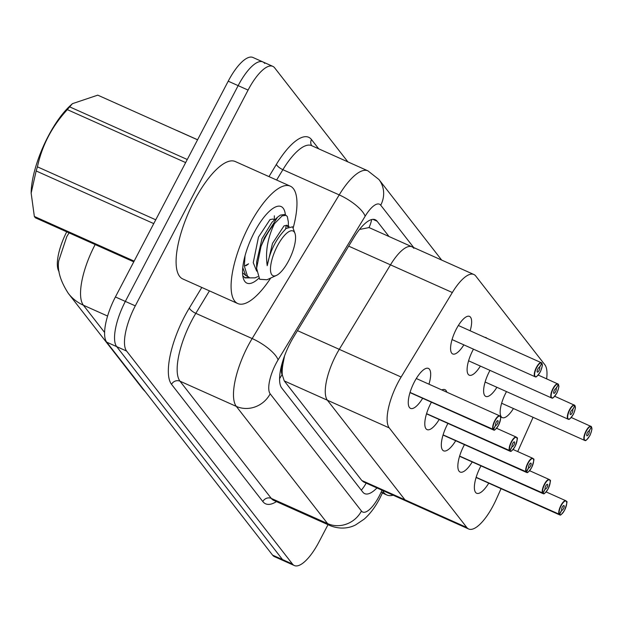 <?xml version="1.0" encoding="UTF-8"?>
<svg xmlns="http://www.w3.org/2000/svg" width="623" height="623" viewBox="0 0 623 623"><rect width="100%" height="100%" fill="white"/><g stroke="black" fill="none" stroke-linecap="round" stroke-linejoin="round"><path stroke-width="0.93" d="M413.859 248.304A38.587 13.067 114.1 0 0 411.998 246.801A38.587 13.067 114.1 0 0 390.481 264.845L339.27 349.347A38.587 13.067 114.1 0 0 336.077 355.024A38.587 13.067 114.1 0 0 327.402 400.231L404.95 499.81A38.587 13.067 114.1 0 0 406.819 501.313L468.667 528.997A38.587 13.067 114.1 0 0 496.305 499.241L501.056 488.666M284.54 355.928L282.967 363.996A12.865 4.353 114.1 0 0 282.133 374.376A38.587 35.729 142.1 0 1 279.563 378.628M282.133 374.376L284.252 380.918L361.799 480.497L363.7 482.015L406.819 501.313A38.587 13.067 114.1 0 1 404.95 499.81L466.806 527.494A38.587 13.067 114.1 0 0 468.667 528.997M282.289 374.579A38.587 13.067 -65.9 0 1 282.967 363.996M371.697 219.545A38.587 35.729 142.1 0 1 369.026 227.566L360.398 229.311M66.723 231.826A34.724 11.759 114.1 0 0 59.115 271.675M513.438 408.524A20.575 6.97 -65.9 0 1 502.286 417.62A20.575 6.97 -65.9 0 1 505.915 392.708A20.575 6.97 -65.9 0 1 506.515 391.602M496.905 387.304A20.575 6.97 -65.9 0 1 485.753 396.399A20.575 6.97 -65.9 0 1 489.39 371.487A20.575 6.97 -65.9 0 1 489.982 370.381M480.38 366.083A20.575 6.97 -65.9 0 1 469.228 375.178A20.575 6.97 -65.9 0 1 472.865 350.266A20.575 6.97 -65.9 0 1 473.457 349.16M484.967 337.401A20.575 6.97 -65.9 0 1 486.041 337.619A20.575 6.97 -65.9 0 1 486.921 338.273M463.855 344.862A20.575 6.97 -65.9 0 1 452.703 353.957A20.575 6.97 -65.9 0 1 456.332 329.053A20.575 6.97 -65.9 0 1 469.516 316.398A20.575 6.97 -65.9 0 1 470.163 330.774M488.759 483.16A21.891 7.414 -65.9 0 1 476.642 493.26A21.891 7.414 -65.9 0 1 480.504 466.759A21.891 7.414 -65.9 0 1 480.987 465.856M472.234 461.939A21.891 7.414 -65.9 0 1 460.109 472.039A21.891 7.414 -65.9 0 1 463.979 445.546A21.891 7.414 -65.9 0 1 464.462 444.635M455.709 440.718A21.891 7.414 -65.9 0 1 443.584 450.826A21.891 7.414 -65.9 0 1 447.446 424.325A21.891 7.414 -65.9 0 1 447.937 423.414M439.184 419.497A21.891 7.414 -65.9 0 1 427.059 429.605A21.891 7.414 -65.9 0 1 430.921 403.104A21.891 7.414 -65.9 0 1 431.404 402.193M441.8 389.943A21.891 7.414 -65.9 0 1 444.947 389.64A21.891 7.414 -65.9 0 1 446.816 392.186M422.659 398.276A21.891 7.414 -65.9 0 1 410.534 408.384A21.891 7.414 -65.9 0 1 414.396 381.883A21.891 7.414 -65.9 0 1 428.414 368.419A21.891 7.414 -65.9 0 1 428.959 384.189M368.878 227.496L411.998 246.801A38.587 13.067 114.1 0 0 390.481 264.845L339.27 349.347A38.587 13.067 114.1 0 0 336.077 355.024A38.587 13.067 114.1 0 0 327.402 400.231L404.95 499.81L361.799 480.497M546.644 378.831A38.587 13.067 114.1 0 0 544.852 364.759L475.715 275.981A38.587 13.067 114.1 0 0 473.846 274.486A38.587 13.067 114.1 0 0 452.337 292.53L401.126 377.032A38.587 13.067 114.1 0 0 397.926 382.709A38.587 13.067 114.1 0 0 389.25 427.915L466.806 527.494M517.713 451.566L533.086 417.317M69.457 232.223L66.77 236.639L58.694 260.967C57.23 270.46 60.478 281.316 68.437 293.542A45.012 41.686 142.1 0 0 83.389 305.215L104.602 332.456M328.01 524.675L319.046 541.815A38.587 13.067 -65.9 0 1 294.336 565.536L284.399 561.089A38.587 13.067 -65.9 0 1 282.531 559.586L116.672 346.614A38.587 13.067 -65.9 0 1 125.348 301.407L238.15 85.639A38.587 13.067 -65.9 0 1 262.859 61.911L252.922 57.464A38.587 13.067 -65.9 0 0 228.213 81.185L115.403 296.961A38.587 13.067 -65.9 0 0 106.728 342.167L272.594 555.14A38.587 13.067 -65.9 0 0 274.455 556.643L284.399 561.089A38.587 13.067 -65.9 0 1 282.531 559.586L116.672 346.614A38.587 13.067 -65.9 0 1 125.348 301.407L238.15 85.639A38.587 13.067 -65.9 0 1 262.859 61.911A38.587 13.067 -65.9 0 1 264.728 63.414M389.017 236.514L377.125 221.243A38.587 13.067 114.1 0 0 375.264 219.74A38.587 13.067 114.1 0 0 353.747 237.784L293.573 337.074A38.587 13.067 114.1 0 0 290.38 342.759A38.587 13.067 114.1 0 0 281.705 387.965L362.843 492.147A38.587 13.067 114.1 0 0 364.704 493.65A38.587 13.067 114.1 0 0 376.954 487.949M294.336 565.536A38.587 13.067 -65.9 0 1 292.475 564.033L126.609 351.068A38.587 13.067 -65.9 0 1 135.284 305.862L248.086 90.086A38.587 13.067 -65.9 0 1 272.804 66.357A38.587 13.067 -65.9 0 1 274.665 67.86L347.883 161.879M494.631 429.784A7.717 2.617 -65.9 0 1 493.416 429.948A7.717 2.617 -65.9 0 1 493.128 429.745L410.012 392.545M493.128 429.745L493.463 429.613A7.46 2.523 114.1 0 0 498.517 425.229A7.46 2.523 114.1 0 0 500.199 416.483A7.46 2.523 114.1 0 0 495.059 420.782A7.46 2.523 114.1 0 0 493.307 429.418L495.589 425.221A2.57 0.872 -65.9 0 1 496.188 422.238A2.57 0.872 -65.9 0 1 497.839 420.657A2.57 0.872 -65.9 0 1 497.388 423.772A2.57 0.872 -65.9 0 1 495.737 425.353A2.57 0.872 -65.9 0 1 495.643 425.283L493.463 429.613M493.307 429.418L410.043 392.428M536.271 376.565A7.717 2.617 -65.9 0 1 535.048 376.728A7.717 2.617 -65.9 0 1 536.411 367.383A7.717 2.617 -65.9 0 1 541.356 362.641A7.717 2.617 -65.9 0 1 541.644 362.843L541.753 363.17A7.46 2.523 114.1 0 0 536.691 367.562A7.46 2.523 114.1 0 0 535.017 376.3A7.46 2.523 114.1 0 0 540.157 372.001A7.46 2.523 114.1 0 0 541.901 363.365L539.277 367.414M539.619 367.57A2.57 0.872 -65.9 0 1 539.02 370.545A2.57 0.872 -65.9 0 1 537.369 372.133A2.57 0.872 -65.9 0 1 537.828 369.018A2.57 0.872 -65.9 0 1 539.471 367.438A2.57 0.872 -65.9 0 1 539.573 367.5L541.753 363.17M511.164 451.005A7.717 2.617 -65.9 0 1 509.941 451.169A7.717 2.617 -65.9 0 1 509.653 450.966L426.537 413.765M509.653 450.966L509.988 450.834A7.46 2.523 114.1 0 0 515.042 446.45A7.46 2.523 114.1 0 0 516.724 437.704A7.46 2.523 114.1 0 0 511.584 442.003A7.46 2.523 114.1 0 0 509.832 450.639L512.114 446.434A2.57 0.872 -65.9 0 1 512.721 443.459A2.57 0.872 -65.9 0 1 514.364 441.878A2.57 0.872 -65.9 0 1 513.913 444.993A2.57 0.872 -65.9 0 1 512.262 446.574A2.57 0.872 -65.9 0 1 512.168 446.504L509.988 450.834M509.832 450.639L426.568 413.649M527.689 472.226A7.717 2.617 -65.9 0 1 526.466 472.39A7.717 2.617 -65.9 0 1 526.178 472.187L443.062 434.986M526.178 472.187L526.513 472.055A7.46 2.523 114.1 0 0 531.575 467.671A7.46 2.523 114.1 0 0 533.249 458.925A7.46 2.523 114.1 0 0 528.109 463.224A7.46 2.523 114.1 0 0 526.365 471.86L528.639 467.655A2.57 0.872 -65.9 0 1 529.246 464.68A2.57 0.872 -65.9 0 1 530.889 463.099A2.57 0.872 -65.9 0 1 530.438 466.214A2.57 0.872 -65.9 0 1 528.795 467.795A2.57 0.872 -65.9 0 1 528.693 467.725L526.513 472.055M526.365 471.86L443.093 434.87M544.214 493.447A7.717 2.617 -65.9 0 1 542.999 493.611A7.717 2.617 -65.9 0 1 542.703 493.408L459.587 456.207M542.703 493.408L543.038 493.276A7.46 2.523 114.1 0 0 548.1 488.891A7.46 2.523 114.1 0 0 549.774 480.146A7.46 2.523 114.1 0 0 544.642 484.445A7.46 2.523 114.1 0 0 542.89 493.081L545.172 488.876A2.57 0.872 -65.9 0 1 545.771 485.901A2.57 0.872 -65.9 0 1 547.422 484.32A2.57 0.872 -65.9 0 1 546.963 487.435A2.57 0.872 -65.9 0 1 545.32 489.016A2.57 0.872 -65.9 0 1 545.218 488.946L543.038 493.276M542.89 493.081L459.626 456.091M560.739 514.668A7.717 2.617 -65.9 0 1 559.524 514.832A7.717 2.617 -65.9 0 1 559.228 514.621L476.112 477.42M559.228 514.621L559.563 514.497A7.46 2.523 114.1 0 0 564.625 510.112A7.46 2.523 114.1 0 0 566.299 501.367A7.46 2.523 114.1 0 0 561.167 505.666A7.46 2.523 114.1 0 0 559.415 514.302L561.697 510.097A2.57 0.872 -65.9 0 1 562.296 507.122A2.57 0.872 -65.9 0 1 563.947 505.541A2.57 0.872 -65.9 0 1 563.496 508.656A2.57 0.872 -65.9 0 1 561.845 510.237A2.57 0.872 -65.9 0 1 561.751 510.167L559.563 514.497M559.415 514.302L476.151 477.311M552.796 397.786A7.717 2.617 -65.9 0 1 551.573 397.949A7.717 2.617 -65.9 0 1 552.936 388.604A7.717 2.617 -65.9 0 1 557.881 383.861A7.717 2.617 -65.9 0 1 558.169 384.064L558.278 384.391A7.46 2.523 114.1 0 0 553.216 388.783A7.46 2.523 114.1 0 0 551.542 397.521A7.46 2.523 114.1 0 0 556.682 393.222A7.46 2.523 114.1 0 0 558.426 384.586L555.802 388.635M556.152 388.791A2.57 0.872 -65.9 0 1 555.545 391.766A2.57 0.872 -65.9 0 1 553.902 393.347A2.57 0.872 -65.9 0 1 554.353 390.239A2.57 0.872 -65.9 0 1 556.004 388.659A2.57 0.872 -65.9 0 1 556.098 388.721L558.278 384.391M569.321 419.006A7.717 2.617 -65.9 0 1 568.106 419.17A7.717 2.617 -65.9 0 1 569.469 409.825A7.717 2.617 -65.9 0 1 574.406 405.082A7.717 2.617 -65.9 0 1 574.702 405.285L574.803 405.612A7.46 2.523 114.1 0 0 569.749 410.004A7.46 2.523 114.1 0 0 568.067 418.742A7.46 2.523 114.1 0 0 573.207 414.443A7.46 2.523 114.1 0 0 574.959 405.807L572.327 409.856M572.677 410.012A2.57 0.872 -65.9 0 1 572.07 412.987A2.57 0.872 -65.9 0 1 570.427 414.568A2.57 0.872 -65.9 0 1 570.878 411.46A2.57 0.872 -65.9 0 1 572.529 409.872A2.57 0.872 -65.9 0 1 572.623 409.942L574.803 405.612M585.846 440.227A7.717 2.617 -65.9 0 1 584.631 440.391A7.717 2.617 -65.9 0 1 585.994 431.046A7.717 2.617 -65.9 0 1 590.931 426.303A7.717 2.617 -65.9 0 1 591.227 426.506L591.328 426.833A7.46 2.523 114.1 0 0 586.274 431.225A7.46 2.523 114.1 0 0 584.592 439.963A7.46 2.523 114.1 0 0 589.732 435.664A7.46 2.523 114.1 0 0 591.484 427.028L588.852 431.077M589.202 431.233A2.57 0.872 -65.9 0 1 588.603 434.208A2.57 0.872 -65.9 0 1 586.952 435.789A2.57 0.872 -65.9 0 1 587.403 432.681A2.57 0.872 -65.9 0 1 589.054 431.093A2.57 0.872 -65.9 0 1 589.148 431.163L591.328 426.833M270.732 278.029A64.309 21.782 -65.9 0 1 237.752 303.541A64.309 21.782 -65.9 0 1 249.107 225.69A64.309 21.782 -65.9 0 1 290.295 186.152A64.309 21.782 -65.9 0 1 293.223 227.816M237.752 303.541L182.749 278.925A64.309 21.782 -65.9 0 1 194.103 201.073A64.309 21.782 -65.9 0 1 235.292 161.536L290.295 186.152M258.794 278.31A41.936 14.204 -65.9 0 1 243.375 278.465A41.936 14.204 -65.9 0 1 254.301 232.356A41.936 14.204 -65.9 0 1 275.343 207.046A41.936 14.204 -65.9 0 1 285.389 215.036M242.783 275.748L245.08 277.905L255.009 277.85L257.844 276.612M246.038 275.732L242.549 272.749M245.275 265.608L248.569 263.809A29.071 9.851 -65.9 0 1 245.688 265.834M244.613 277.663L249.286 277.617M393.183 495.207A64.309 21.782 -65.9 0 1 386.852 494.981A64.309 21.782 -65.9 0 1 383.083 491.524M133.766 261.831L35.402 217.809A69.449 23.526 -65.9 0 1 34.857 217.162A69.449 23.526 -65.9 0 1 34.351 216.454L134.14 261.115M197.561 139.809L97.764 95.148L72.416 103.675L69.659 106.86L187.266 159.504M245.049 255.71L244.333 266.099L247.471 276.184L249.621 277.765L245.719 275.397L242.76 267.625M288.309 226.842L288.371 222.092L287.312 216.524L285.996 215.309L282.118 215.901L274.47 223.665C267.641 237.784 265.227 251.785 267.22 265.655C269.751 252.175 275.179 240.751 283.504 231.374L286.198 228.423L292.576 226.819L295.084 233.703A24.499 8.301 -65.9 0 1 290.598 256.738A24.499 8.301 -65.9 0 1 276.41 275.428A24.499 8.301 -65.9 0 1 271.83 274.759A24.499 8.301 -65.9 0 1 277.336 246.054A24.499 8.301 -65.9 0 1 294.212 231.943A24.499 8.301 -65.9 0 1 295.084 233.703M285.607 228.976L286.3 225.207M285.996 215.309L284.244 214.522L280.366 215.114L277.554 217.209L264.316 238.002L260.99 246.529A35.932 12.172 -65.9 0 1 274.47 223.665M276.41 275.428L266.987 279.75L259.659 279.283L256.598 268.326L260.99 246.529M31.158 192.756A60.447 20.473 -65.9 0 1 31.166 192.398A60.447 20.473 -65.9 0 1 69.776 106.128L72.416 103.675M185.654 162.587L67.331 109.632A69.449 23.526 -65.9 0 1 69.659 106.86M153.756 223.602L36.15 170.959A69.449 23.526 -65.9 0 1 37.427 166.839L155.742 219.794M36.15 170.959L31.15 193.099L34.351 216.454M67.331 109.632C52.044 126.259 42.068 145.33 37.427 166.839M277.554 217.209L271.932 222.364L261.987 238.679L256.684 261.769L256.793 264.814M286.074 228.54L283.504 231.374M274.618 219.903L272.742 219.062L270 219.592L258.475 237.106L253.242 262.688L256.668 271.106M287.99 227.037L286.767 225.339L284.026 225.869L272.508 243.383L267.22 265.655M297.475 330.642L401.126 377.032M284.252 380.918L389.25 427.915M366.153 483.113A38.587 35.729 142.1 0 1 361.309 490.176M348.685 246.14L452.337 292.53M95.155 244.551A51.444 17.428 114.1 0 0 94.953 244.94A51.444 17.428 114.1 0 0 83.389 305.215L107.584 316.048M145.486 391.929L141.818 387.771A45.012 41.686 -37.9 0 0 145.198 391.563M175.717 130.036L177.835 130.916A51.444 17.428 114.1 0 0 177.057 130.635M272.594 555.14L292.475 564.033M106.728 342.167L126.609 351.068M115.403 296.961L135.284 305.862M228.213 81.185L248.086 90.086M413.719 247.572L380.723 205.201A25.722 8.714 114.1 0 0 365.14 216.236L278.084 359.884A25.722 8.714 114.1 0 0 275.95 363.676A25.722 8.714 114.1 0 0 270.164 393.814L361.449 511.024A25.722 8.714 114.1 0 0 379.166 496.204A25.722 8.714 114.1 0 0 381.12 492.186L382.008 490.208M361.449 511.024A25.722 23.822 -37.9 0 1 327.612 523.608L236.327 406.398A51.444 17.428 -65.9 0 1 247.892 346.123A51.444 17.428 -65.9 0 1 252.159 338.554L195.824 313.338A51.444 17.428 114.1 0 0 191.565 320.915A51.444 17.428 114.1 0 0 180 381.19L271.285 498.4A51.444 17.428 114.1 0 0 273.77 500.401L330.097 525.617A51.444 17.428 -65.9 0 1 327.612 523.608L271.285 498.4A6.432 5.957 142.1 0 0 262.82 501.546L171.535 384.336A6.432 5.957 142.1 0 1 180 381.19L236.327 406.398A25.722 23.822 -37.9 0 0 270.164 393.814M330.097 525.617C342.595 530.555 352.096 526.817 355.764 524.815L364.214 519.107C370.148 513.85 375.365 506.888 379.874 498.236L382.491 492.832L381.12 492.186M171.535 384.336A57.877 19.601 -65.9 0 1 184.548 316.531A57.877 19.601 -65.9 0 1 189.345 308.003L201.805 287.452M268.972 176.613L276.402 164.355A57.877 19.601 -65.9 0 1 311.469 139.536L318.696 148.811M276.441 501.601A57.877 19.601 -65.9 0 1 262.82 501.546M278.084 359.884A25.722 8.356 -148.8 0 0 252.159 338.554L339.216 194.898L282.881 169.69L276.62 180.031M365.14 216.236A25.722 8.356 -148.8 0 0 339.216 194.898A51.444 17.428 -65.9 0 1 367.897 170.834L311.57 145.626A51.444 17.428 114.1 0 0 282.881 169.69A6.432 2.087 31.2 0 1 276.402 164.355M209.445 290.871L195.824 313.338A6.432 2.087 31.2 0 1 189.345 308.003M311.726 145.696A6.432 5.957 142.1 0 1 311.469 139.536M380.723 205.201A25.722 23.822 -37.9 0 0 378.932 179.51L367.897 170.834M372.897 219.351L377.125 221.243M492.964 429.543A7.717 2.617 -65.9 0 1 494.779 420.611A7.717 2.617 -65.9 0 1 499.724 415.86A7.717 2.617 -65.9 0 1 500.409 416.88M509.497 450.764A7.717 2.617 -65.9 0 1 511.304 441.832A7.717 2.617 -65.9 0 1 516.249 437.081A7.717 2.617 -65.9 0 1 516.942 438.101M526.022 471.985A7.717 2.617 -65.9 0 1 527.829 463.053A7.717 2.617 -65.9 0 1 532.774 458.302A7.717 2.617 -65.9 0 1 533.467 459.322M542.547 493.206A7.717 2.617 -65.9 0 1 544.354 484.266A7.717 2.617 -65.9 0 1 549.299 479.523A7.717 2.617 -65.9 0 1 549.992 480.543M559.072 514.427A7.717 2.617 -65.9 0 1 560.887 505.487A7.717 2.617 -65.9 0 1 565.824 500.744A7.717 2.617 -65.9 0 1 566.517 501.764M411.998 246.801L473.846 274.486M141.818 387.771L68.437 293.542M177.835 130.916L197.584 139.762M272.804 66.357L262.859 61.911M441.676 260.079L378.932 179.51M382.491 492.832L383.394 490.831M409.989 392.607L493.416 429.948C494.265 428.943 493.05 433.234 498.525 425.244C500.806 418.773 501.437 415.899 500.409 416.631L499.724 415.86L416.296 378.519M458.364 325.494L541.714 362.898M452.057 339.582L535.048 376.728C535.897 375.724 534.698 379.999 540.157 372.024C540.336 372.78 543.022 363.785 542.267 365.28L541.901 363.131M426.514 413.828L509.941 451.169C510.79 450.164 509.575 454.455 515.05 446.465C517.339 439.994 517.962 437.12 516.934 437.852L516.249 437.081L496.547 428.266M443.039 435.049L526.466 472.39C527.323 471.385 526.1 475.668 531.583 467.686C533.864 461.215 534.487 458.341 533.459 459.073L532.774 458.302L513.079 449.487M459.572 456.27L542.999 493.611C543.848 492.606 542.633 496.889 548.108 488.907C550.389 482.436 551.02 479.562 549.984 480.294L549.299 479.523L529.605 470.708M476.097 477.491L559.524 514.832C560.373 513.827 559.158 518.11 564.633 510.128C566.914 503.649 567.545 500.783 566.517 501.507L565.824 500.744L546.13 491.929M538.186 375.046L558.239 384.118M468.582 360.803L551.573 397.949C552.422 396.944 551.223 401.22 556.689 393.245C556.869 394.001 559.547 385.006 558.8 386.501L558.426 384.352M554.711 396.267L574.772 405.339M485.115 382.024L568.106 419.17C568.947 418.165 567.748 422.441 573.215 414.466C573.394 415.222 576.073 406.227 575.325 407.715L574.951 405.573M571.236 417.488L591.297 426.56M501.64 403.245L584.631 440.391C585.472 439.386 584.273 443.662 589.74 435.687C589.919 436.443 592.598 427.448 591.85 428.935L591.476 426.794M386.852 494.981L382.421 493.003M31.166 192.398L31.15 193.099M289.165 226.414L286.767 225.339M274.284 220.215L274.346 215.815M256.598 268.326L256.684 261.769"/></g></svg>

